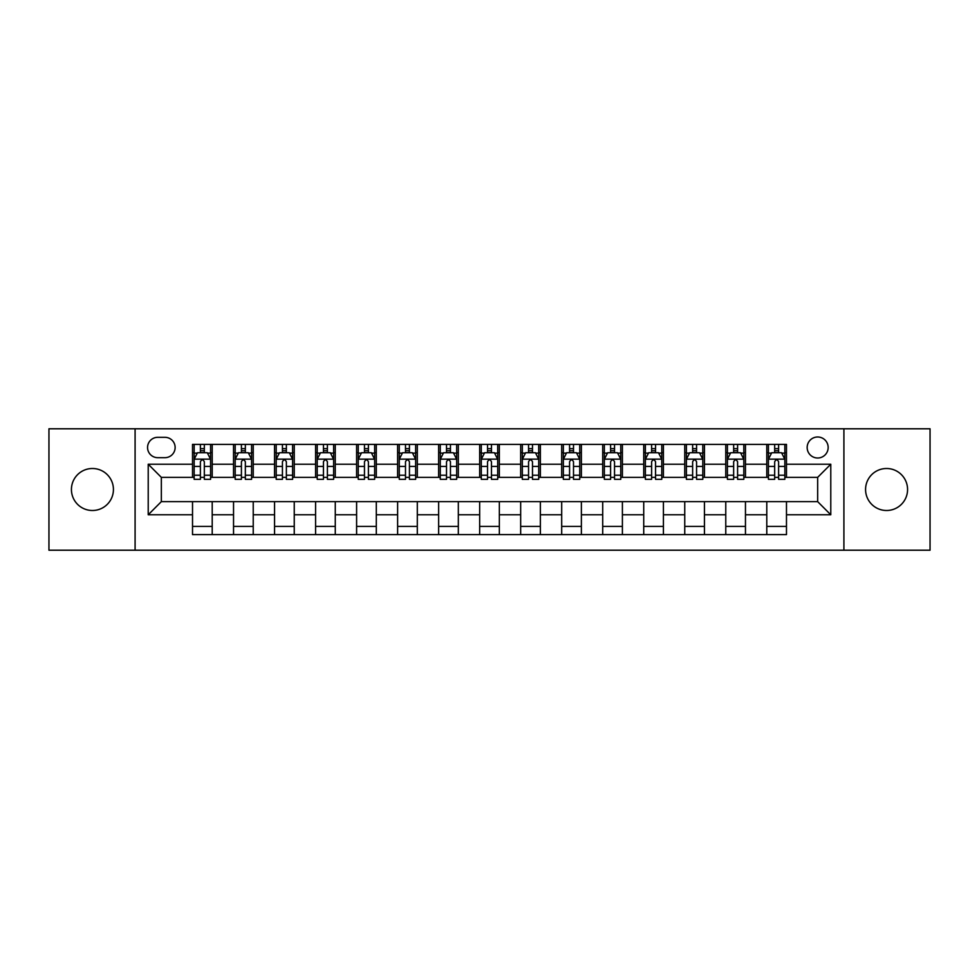 <?xml version="1.0" encoding="UTF-8"?>
<svg xmlns="http://www.w3.org/2000/svg" width="979" height="979" viewBox="0 0 979 979"><rect width="100%" height="100%" fill="white"/><g stroke="black" fill="none" stroke-linecap="round" stroke-linejoin="round"><path stroke-width="1.47" d="M886.57 468.5A21 21 0 0 0 865.571 489.5A21 21 0 0 0 886.57 510.5A21 21 0 0 0 907.57 489.5A21 21 0 0 0 886.57 468.5M92.43 468.5A21 21 0 0 0 71.43 489.5A21 21 0 0 0 92.43 510.5A21 21 0 0 0 113.429 489.5A21 21 0 0 0 92.43 468.5M817.661 436.989A10.5 10.5 0 0 0 807.161 447.501A10.5 10.5 0 0 0 817.661 458.001A10.5 10.5 0 0 0 828.161 447.501A10.5 10.5 0 0 0 817.661 436.989M843.91 550.21L930.05 550.21L930.05 428.79L843.91 428.79L843.91 550.21L135.09 550.21L135.09 428.79L48.95 428.79L48.95 550.21L135.09 550.21M157.729 457.67L164.949 457.67A10.169 10.169 0 0 0 175.131 447.501A10.169 10.169 0 0 0 164.949 437.319L157.729 437.319A10.169 10.169 0 0 0 147.56 447.501A10.169 10.169 0 0 0 157.729 457.67M843.91 428.79L135.09 428.79M192.52 514.77L148.221 514.77L148.221 464.23L192.52 464.23L192.52 477.36L161.339 477.36L161.339 501.64L192.52 501.64L192.52 534.62L786.48 534.62L786.48 501.64L817.661 501.64L817.661 477.36L786.48 477.36L786.48 464.23L830.779 464.23L830.779 514.77L786.48 514.77M786.48 464.23L786.48 444.38L192.52 444.38L192.52 464.23M766.79 444.38L766.79 477.36L768.429 477.36M774.67 477.36L778.611 477.36M784.84 477.36L786.48 477.36M766.79 477.36L743.82 477.36M725.769 444.38L725.769 477.36L727.409 477.36M733.65 477.36L737.591 477.36M725.769 477.36L702.8 477.36M684.749 444.38L684.749 477.36L686.389 477.36M692.63 477.36L696.571 477.36M684.749 477.36L661.78 477.36M643.729 444.38L643.729 477.36L645.369 477.36M651.61 477.36L655.551 477.36M643.729 477.36L620.759 477.36M602.709 444.38L602.709 477.36L604.349 477.36M610.59 477.36L614.531 477.36M602.709 477.36L579.739 477.36M561.689 444.38L561.689 477.36L563.341 477.36M569.57 477.36L573.51 477.36M561.689 477.36L538.719 477.36M520.669 444.38L520.669 477.36L522.321 477.36M528.55 477.36L532.49 477.36M520.669 477.36L497.699 477.36M479.661 444.38L479.661 477.36L481.301 477.36M487.53 477.36L491.47 477.36M479.661 477.36L456.679 477.36M438.641 444.38L438.641 477.36L440.281 477.36M446.51 477.36L450.45 477.36M438.641 477.36L415.659 477.36M397.621 444.38L397.621 477.36L399.261 477.36M405.49 477.36L409.43 477.36M397.621 477.36L374.651 477.36M356.601 444.38L356.601 477.36L358.241 477.36M364.469 477.36L368.41 477.36M356.601 477.36L333.631 477.36M315.581 444.38L315.581 477.36L317.22 477.36M323.449 477.36L327.39 477.36M315.581 477.36L292.611 477.36M274.561 444.38L274.561 477.36L276.2 477.36M282.429 477.36L286.37 477.36M274.561 477.36L251.591 477.36M233.54 444.38L233.54 477.36L235.18 477.36M241.409 477.36L245.35 477.36M233.54 477.36L210.571 477.36M192.52 477.36L194.16 477.36M200.389 477.36L204.33 477.36M192.52 501.64L212.21 501.64L212.21 534.62M786.48 501.64L212.21 501.64M212.21 444.38L212.21 477.36M192.52 452.579L194.16 452.579M200.389 452.579L204.33 452.579M210.571 452.579L212.21 452.579M192.52 526.421L212.21 526.421M233.54 501.64L233.54 534.62M253.231 444.38L253.231 477.36M233.54 452.579L235.18 452.579M241.409 452.579L245.35 452.579M251.591 452.579L253.231 452.579M253.231 501.64L253.231 534.62M233.54 526.421L253.231 526.421M274.561 501.64L274.561 534.62M294.251 501.64L294.251 534.62M274.561 526.421L294.251 526.421M294.251 444.38L294.251 477.36M274.561 452.579L276.2 452.579M282.429 452.579L286.37 452.579M292.611 452.579L294.251 452.579M315.581 501.64L315.581 534.62M335.271 501.64L335.271 534.62M315.581 526.421L335.271 526.421M335.271 444.38L335.271 477.36M315.581 452.579L317.22 452.579M323.449 452.579L327.39 452.579M333.631 452.579L335.271 452.579M356.601 501.64L356.601 534.62M376.291 501.64L376.291 534.62M356.601 526.421L376.291 526.421M376.291 444.38L376.291 477.36M356.601 452.579L358.241 452.579M364.469 452.579L368.41 452.579M374.651 452.579L376.291 452.579M397.621 501.64L397.621 534.62M417.311 501.64L417.311 534.62M397.621 526.421L417.311 526.421M417.311 444.38L417.311 477.36M397.621 452.579L399.261 452.579M405.49 452.579L409.43 452.579M415.659 452.579L417.311 452.579M438.641 501.64L438.641 534.62M458.331 501.64L458.331 534.62M438.641 526.421L458.331 526.421M458.331 444.38L458.331 477.36M438.641 452.579L440.281 452.579M446.51 452.579L450.45 452.579M456.679 452.579L458.331 452.579M479.661 501.64L479.661 534.62M499.339 501.64L499.339 534.62M479.661 526.421L499.339 526.421M499.339 444.38L499.339 477.36M479.661 452.579L481.301 452.579M487.53 452.579L491.47 452.579M497.699 452.579L499.339 452.579M520.669 501.64L520.669 534.62M540.359 501.64L540.359 534.62M520.669 526.421L540.359 526.421M540.359 444.38L540.359 477.36M520.669 452.579L522.321 452.579M528.55 452.579L532.49 452.579M538.719 452.579L540.359 452.579M561.689 501.64L561.689 534.62M581.379 501.64L581.379 534.62M561.689 526.421L581.379 526.421M581.379 444.38L581.379 477.36M561.689 452.579L563.341 452.579M569.57 452.579L573.51 452.579M579.739 452.579L581.379 452.579M602.709 501.64L602.709 534.62M622.399 501.64L622.399 534.62M602.709 526.421L622.399 526.421M622.399 444.38L622.399 477.36M602.709 452.579L604.349 452.579M610.59 452.579L614.531 452.579M620.759 452.579L622.399 452.579M643.729 501.64L643.729 534.62M663.419 501.64L663.419 534.62M643.729 526.421L663.419 526.421M663.419 444.38L663.419 477.36M643.729 452.579L645.369 452.579M651.61 452.579L655.551 452.579M661.78 452.579L663.419 452.579M684.749 501.64L684.749 534.62M704.439 501.64L704.439 534.62M684.749 526.421L704.439 526.421M704.439 444.38L704.439 477.36M684.749 452.579L686.389 452.579M692.63 452.579L696.571 452.579M702.8 452.579L704.439 452.579M725.769 501.64L725.769 534.62M745.46 501.64L745.46 534.62M725.769 526.421L745.46 526.421M745.46 444.38L745.46 477.36M725.769 452.579L727.409 452.579M733.65 452.579L737.591 452.579M743.82 452.579L745.46 452.579M766.79 501.64L766.79 534.62M766.79 526.421L786.48 526.421M766.79 452.579L768.429 452.579M774.67 452.579L778.611 452.579M784.84 452.579L786.48 452.579M161.339 477.36L148.221 464.23M161.339 501.64L148.221 514.77M830.779 464.23L817.661 477.36M830.779 514.77L817.661 501.64M204.33 448.639L200.389 448.639M210.571 475.219L204.33 475.219L204.33 479.331L210.571 479.331L210.571 459.31L207.291 452.751L197.44 452.751L194.16 459.31L194.16 479.331L200.389 479.331L200.389 475.219L194.16 475.219M194.16 459.31L194.16 444.38M210.571 459.31L210.571 444.38M200.389 452.751L200.389 444.38M204.33 444.38L204.33 452.751M204.33 475.219L204.33 461.77C203.02 459.237 201.711 459.237 200.389 461.77L200.389 475.219M245.35 448.639L241.409 448.639M251.591 475.219L245.35 475.219L245.35 479.331L251.591 479.331L251.591 459.31L248.311 452.751L238.46 452.751L235.18 459.31L235.18 479.331L241.409 479.331L241.409 475.219L235.18 475.219M235.18 459.31L235.18 444.38M251.591 459.31L251.591 444.38M241.409 452.751L241.409 444.38M245.35 444.38L245.35 452.751M245.35 475.219L245.35 461.77C244.04 459.237 242.731 459.237 241.409 461.77L241.409 475.219M286.37 448.639L282.429 448.639M292.611 475.219L286.37 475.219L286.37 479.331L292.611 479.331L292.611 459.31L289.319 452.751L279.48 452.751L276.2 459.31L276.2 479.331L282.429 479.331L282.429 475.219L276.2 475.219M276.2 459.31L276.2 444.38M292.611 459.31L292.611 444.38M282.429 452.751L282.429 444.38M286.37 444.38L286.37 452.751M286.37 475.219L286.37 461.77C285.06 459.237 283.751 459.237 282.429 461.77L282.429 475.219M327.39 448.639L323.449 448.639M333.631 475.219L327.39 475.219L327.39 479.331L333.631 479.331L333.631 459.31L330.339 452.751L320.5 452.751L317.22 459.31L317.22 479.331L323.449 479.331L323.449 475.219L317.22 475.219M317.22 459.31L317.22 444.38M333.631 459.31L333.631 444.38M323.449 452.751L323.449 444.38M327.39 444.38L327.39 452.751M327.39 475.219L327.39 461.77C326.08 459.237 324.771 459.237 323.449 461.77L323.449 475.219M368.41 448.639L364.469 448.639M374.651 475.219L368.41 475.219L368.41 479.331L374.651 479.331L374.651 459.31L371.359 452.751L361.52 452.751L358.241 459.31L358.241 479.331L364.469 479.331L364.469 475.219L358.241 475.219M358.241 459.31L358.241 444.38M374.651 459.31L374.651 444.38M364.469 452.751L364.469 444.38M368.41 444.38L368.41 452.751M368.41 475.219L368.41 461.77C367.101 459.237 365.791 459.237 364.469 461.77L364.469 475.219M409.43 448.639L405.49 448.639M415.659 475.219L409.43 475.219L409.43 479.331L415.659 479.331L415.659 459.31L412.379 452.751L402.54 452.751L399.261 459.31L399.261 479.331L405.49 479.331L405.49 475.219L399.261 475.219M399.261 459.31L399.261 444.38M415.659 459.31L415.659 444.38M405.49 452.751L405.49 444.38M409.43 444.38L409.43 452.751M409.43 475.219L409.43 461.77C408.121 459.237 406.811 459.237 405.49 461.77L405.49 475.219M450.45 448.639L446.51 448.639M456.679 475.219L450.45 475.219L450.45 479.331L456.679 479.331L456.679 459.31L453.399 452.751L443.56 452.751L440.281 459.31L440.281 479.331L446.51 479.331L446.51 475.219L440.281 475.219M440.281 459.31L440.281 444.38M456.679 459.31L456.679 444.38M446.51 452.751L446.51 444.38M450.45 444.38L450.45 452.751M450.45 475.219L450.45 461.77C449.141 459.237 447.831 459.237 446.51 461.77L446.51 475.219M491.47 448.639L487.53 448.639M497.699 475.219L491.47 475.219L491.47 479.331L497.699 479.331L497.699 459.31L494.419 452.751L484.581 452.751L481.301 459.31L481.301 479.331L487.53 479.331L487.53 475.219L481.301 475.219M481.301 459.31L481.301 444.38M497.699 459.31L497.699 444.38M487.53 452.751L487.53 444.38M491.47 444.38L491.47 452.751M491.47 475.219L491.47 461.77C490.161 459.237 488.851 459.237 487.53 461.77L487.53 475.219M532.49 448.639L528.55 448.639M538.719 475.219L532.49 475.219L532.49 479.331L538.719 479.331L538.719 459.31L535.44 452.751L525.601 452.751L522.321 459.31L522.321 479.331L528.55 479.331L528.55 475.219L522.321 475.219M522.321 459.31L522.321 444.38M538.719 459.31L538.719 444.38M528.55 452.751L528.55 444.38M532.49 444.38L532.49 452.751M532.49 475.219L532.49 461.77C531.181 459.237 529.859 459.237 528.55 461.77L528.55 475.219M573.51 448.639L569.57 448.639M579.739 475.219L573.51 475.219L573.51 479.331L579.739 479.331L579.739 459.31L576.46 452.751L566.621 452.751L563.341 459.31L563.341 479.331L569.57 479.331L569.57 475.219L563.341 475.219M563.341 459.31L563.341 444.38M579.739 459.31L579.739 444.38M569.57 452.751L569.57 444.38M573.51 444.38L573.51 452.751M573.51 475.219L573.51 461.77C572.201 459.237 570.879 459.237 569.57 461.77L569.57 475.219M614.531 448.639L610.59 448.639M620.759 475.219L614.531 475.219L614.531 479.331L620.759 479.331L620.759 459.31L617.48 452.751L607.641 452.751L604.349 459.31L604.349 479.331L610.59 479.331L610.59 475.219L604.349 475.219M604.349 459.31L604.349 444.38M620.759 459.31L620.759 444.38M610.59 452.751L610.59 444.38M614.531 444.38L614.531 452.751M614.531 475.219L614.531 461.77C613.221 459.237 611.899 459.237 610.59 461.77L610.59 475.219M655.551 448.639L651.61 448.639M661.78 475.219L655.551 475.219L655.551 479.331L661.78 479.331L661.78 459.31L658.5 452.751L648.661 452.751L645.369 459.31L645.369 479.331L651.61 479.331L651.61 475.219L645.369 475.219M645.369 459.31L645.369 444.38M661.78 459.31L661.78 444.38M651.61 452.751L651.61 444.38M655.551 444.38L655.551 452.751M655.551 475.219L655.551 461.77C654.241 459.237 652.92 459.237 651.61 461.77L651.61 475.219M696.571 448.639L692.63 448.639M702.8 475.219L696.571 475.219L696.571 479.331L702.8 479.331L702.8 459.31L699.52 452.751L689.681 452.751L686.389 459.31L686.389 479.331L692.63 479.331L692.63 475.219L686.389 475.219M686.389 459.31L686.389 444.38M702.8 459.31L702.8 444.38M692.63 452.751L692.63 444.38M696.571 444.38L696.571 452.751M696.571 475.219L696.571 461.77C695.261 459.237 693.94 459.237 692.63 461.77L692.63 475.219M737.591 448.639L733.65 448.639M743.82 475.219L737.591 475.219L737.591 479.331L743.82 479.331L743.82 459.31L740.54 452.751L730.689 452.751L727.409 459.31L727.409 479.331L733.65 479.331L733.65 475.219L727.409 475.219M727.409 459.31L727.409 444.38M743.82 459.31L743.82 444.38M733.65 452.751L733.65 444.38M737.591 444.38L737.591 452.751M737.591 475.219L737.591 461.77C736.281 459.237 734.96 459.237 733.65 461.77L733.65 475.219M778.611 448.639L774.67 448.639M784.84 475.219L778.611 475.219L778.611 479.331L784.84 479.331L784.84 459.31L781.56 452.751L771.709 452.751L768.429 459.31L768.429 479.331L774.67 479.331L774.67 475.219L768.429 475.219M768.429 459.31L768.429 444.38M784.84 459.31L784.84 444.38M774.67 452.751L774.67 444.38M778.611 444.38L778.611 452.751M778.611 475.219L778.611 461.77C777.289 459.237 775.98 459.237 774.67 461.77L774.67 475.219M233.54 514.77L212.21 514.77M233.54 464.23L212.21 464.23M274.561 464.23L253.231 464.23M274.561 514.77L253.231 514.77M315.581 464.23L294.251 464.23M315.581 514.77L294.251 514.77M356.601 464.23L335.271 464.23M356.601 514.77L335.271 514.77M397.621 464.23L376.291 464.23M397.621 514.77L376.291 514.77M438.641 464.23L417.311 464.23M438.641 514.77L417.311 514.77M479.661 464.23L458.331 464.23M479.661 514.77L458.331 514.77M520.669 464.23L499.339 464.23M520.669 514.77L499.339 514.77M561.689 464.23L540.359 464.23M561.689 514.77L540.359 514.77M602.709 464.23L581.379 464.23M602.709 514.77L581.379 514.77M643.729 464.23L622.399 464.23M643.729 514.77L622.399 514.77M684.749 464.23L663.419 464.23M684.749 514.77L663.419 514.77M725.769 464.23L704.439 464.23M725.769 514.77L704.439 514.77M766.79 464.23L745.46 464.23M766.79 514.77L745.46 514.77M210.485 459.151L194.246 459.151M194.16 453.142L197.244 453.142M207.487 453.142L210.571 453.142M200.389 466.42L194.16 466.42M210.571 466.42L204.33 466.42M204.33 450.732L200.389 450.732M251.505 459.151L235.266 459.151M235.18 453.142L238.264 453.142M248.507 453.142L251.591 453.142M241.409 466.42L235.18 466.42M251.591 466.42L245.35 466.42M245.35 450.732L241.409 450.732M292.525 459.151L276.286 459.151M276.2 453.142L279.284 453.142M289.527 453.142L292.611 453.142M282.429 466.42L276.2 466.42M292.611 466.42L286.37 466.42M286.37 450.732L282.429 450.732M333.545 459.151L317.294 459.151M317.22 453.142L320.304 453.142M330.547 453.142L333.631 453.142M323.449 466.42L317.22 466.42M333.631 466.42L327.39 466.42M327.39 450.732L323.449 450.732M374.565 459.151L358.314 459.151M358.241 453.142L361.324 453.142M371.555 453.142L374.651 453.142M364.469 466.42L358.241 466.42M374.651 466.42L368.41 466.42M368.41 450.732L364.469 450.732M415.585 459.151L399.334 459.151M399.261 453.142L402.345 453.142M412.575 453.142L415.659 453.142M405.49 466.42L399.261 466.42M415.659 466.42L409.43 466.42M409.43 450.732L405.49 450.732M456.606 459.151L440.354 459.151M440.281 453.142L443.365 453.142M453.595 453.142L456.679 453.142M446.51 466.42L440.281 466.42M456.679 466.42L450.45 466.42M450.45 450.732L446.51 450.732M497.626 459.151L481.374 459.151M481.301 453.142L484.385 453.142M494.615 453.142L497.699 453.142M487.53 466.42L481.301 466.42M497.699 466.42L491.47 466.42M491.47 450.732L487.53 450.732M538.646 459.151L522.394 459.151M522.321 453.142L525.405 453.142M535.635 453.142L538.719 453.142M528.55 466.42L522.321 466.42M538.719 466.42L532.49 466.42M532.49 450.732L528.55 450.732M579.666 459.151L563.414 459.151M563.341 453.142L566.425 453.142M576.655 453.142L579.739 453.142M569.57 466.42L563.341 466.42M579.739 466.42L573.51 466.42M573.51 450.732L569.57 450.732M620.686 459.151L604.435 459.151M604.349 453.142L607.445 453.142M617.676 453.142L620.759 453.142M610.59 466.42L604.349 466.42M620.759 466.42L614.531 466.42M614.531 450.732L610.59 450.732M661.706 459.151L645.455 459.151M645.369 453.142L648.453 453.142M658.696 453.142L661.78 453.142M651.61 466.42L645.369 466.42M661.78 466.42L655.551 466.42M655.551 450.732L651.61 450.732M702.714 459.151L686.475 459.151M686.389 453.142L689.473 453.142M699.716 453.142L702.8 453.142M692.63 466.42L686.389 466.42M702.8 466.42L696.571 466.42M696.571 450.732L692.63 450.732M743.734 459.151L727.495 459.151M727.409 453.142L730.493 453.142M740.736 453.142L743.82 453.142M733.65 466.42L727.409 466.42M743.82 466.42L737.591 466.42M737.591 450.732L733.65 450.732M784.754 459.151L768.515 459.151M768.429 453.142L771.513 453.142M781.756 453.142L784.84 453.142M774.67 466.42L768.429 466.42M784.84 466.42L778.611 466.42M778.611 450.732L774.67 450.732"/></g></svg>
